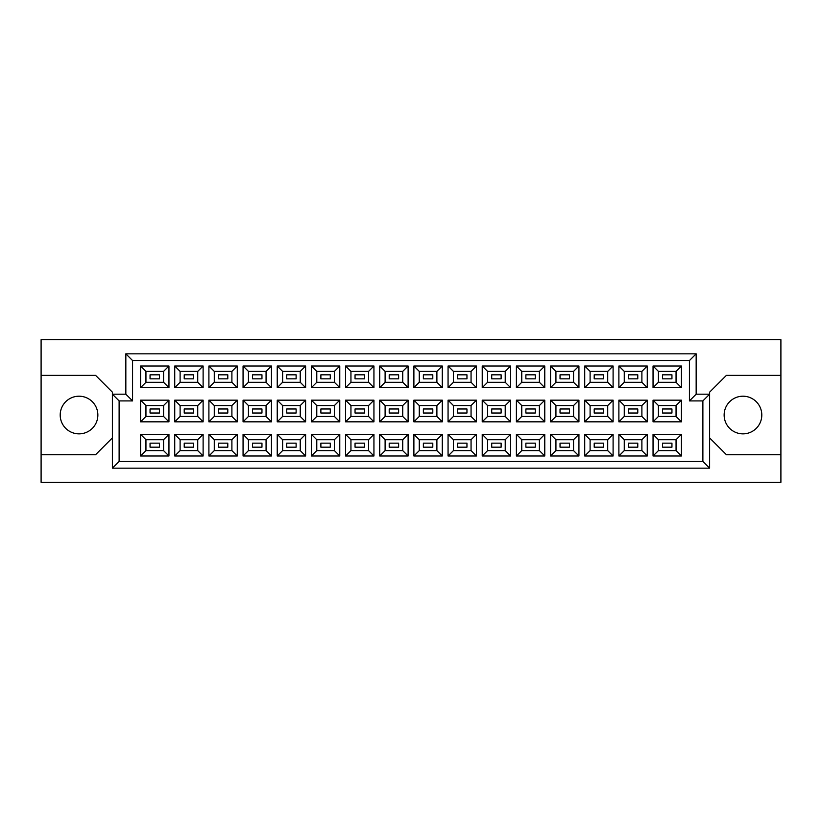 <?xml version="1.0" encoding="UTF-8"?>
<svg xmlns="http://www.w3.org/2000/svg" width="822" height="822" viewBox="0 0 822 822"><rect width="100%" height="100%" fill="white"/><g stroke="black" fill="none" stroke-linecap="round" stroke-linejoin="round"><path stroke-width="1.23" d="M742.965 396.204A18.834 18.834 0 0 0 724.141 415.038A18.834 18.834 0 0 0 742.965 433.862A18.834 18.834 0 0 0 761.799 415.038A18.834 18.834 0 0 0 742.965 396.204M79.035 396.204A18.834 18.834 0 0 0 60.201 415.038A18.834 18.834 0 0 0 79.035 433.862A18.834 18.834 0 0 0 97.859 415.038A18.834 18.834 0 0 0 79.035 396.204M671.944 447.178L662.532 447.178L662.532 443.15L671.944 443.15L671.944 447.178L662.532 447.178L662.532 443.15L671.944 443.15L671.944 447.178M671.944 413.014L662.532 413.014L662.532 408.986L671.944 408.986L671.944 413.014M671.944 378.85L662.532 378.85L662.532 374.822L671.944 374.822L671.944 378.85L662.532 378.85L662.532 374.822L671.944 374.822L671.944 378.85M637.78 447.178L628.368 447.178L628.368 443.15L637.78 443.15L637.78 447.178L628.368 447.178L628.368 443.15L637.78 443.15L637.78 447.178M637.78 413.014L628.368 413.014L628.368 408.986L637.78 408.986L637.78 413.014M637.78 378.85L628.368 378.85L628.368 374.822L637.78 374.822L637.78 378.85L628.368 378.85L628.368 374.822L637.78 374.822L637.78 378.85M603.615 447.178L594.203 447.178L594.203 443.15L603.615 443.15L603.615 447.178L594.203 447.178L594.203 443.15L603.615 443.15L603.615 447.178M603.615 413.014L594.203 413.014L594.203 408.986L603.615 408.986L603.615 413.014M603.615 378.85L594.203 378.85L594.203 374.822L603.615 374.822L603.615 378.85L594.203 378.85L594.203 374.822L603.615 374.822L603.615 378.85M569.451 447.178L560.039 447.178L560.039 443.15L569.451 443.15L569.451 447.178L560.039 447.178L560.039 443.15L569.451 443.15L569.451 447.178M569.451 413.014L560.039 413.014L560.039 408.986L569.451 408.986L569.451 413.014M569.451 378.85L560.039 378.85L560.039 374.822L569.451 374.822L569.451 378.85L560.039 378.85L560.039 374.822L569.451 374.822L569.451 378.85M535.286 447.178L525.875 447.178L525.875 443.15L535.286 443.15L535.286 447.178L525.875 447.178L525.875 443.15L535.286 443.15L535.286 447.178M535.286 413.014L525.875 413.014L525.875 408.986L535.286 408.986L535.286 413.014M535.286 378.85L525.875 378.85L525.875 374.822L535.286 374.822L535.286 378.85L525.875 378.85L525.875 374.822L535.286 374.822L535.286 378.85M501.122 447.178L491.71 447.178L491.71 443.15L501.122 443.15L501.122 447.178L491.71 447.178L491.71 443.15L501.122 443.15L501.122 447.178M501.122 413.014L491.71 413.014L491.71 408.986L501.122 408.986L501.122 413.014M501.122 378.85L491.71 378.85L491.71 374.822L501.122 374.822L501.122 378.85L491.71 378.85L491.71 374.822L501.122 374.822L501.122 378.85M466.958 447.178L457.535 447.178L457.535 443.15L466.958 443.15L466.958 447.178L457.535 447.178L457.535 443.15L466.958 443.15L466.958 447.178M466.958 413.014L457.535 413.014L457.535 408.986L466.958 408.986L466.958 413.014M466.958 378.85L457.535 378.85L457.535 374.822L466.958 374.822L466.958 378.85L457.535 378.85L457.535 374.822L466.958 374.822L466.958 378.85M432.793 447.178L423.371 447.178L423.371 443.15L432.793 443.15L432.793 447.178L423.371 447.178L423.371 443.15L432.793 443.15L432.793 447.178M432.793 413.014L423.371 413.014L423.371 408.986L432.793 408.986L432.793 413.014M432.793 378.85L423.371 378.85L423.371 374.822L432.793 374.822L432.793 378.85L423.371 378.85L423.371 374.822L432.793 374.822L432.793 378.85M398.629 447.178L389.207 447.178L389.207 443.15L398.629 443.15L398.629 447.178L389.207 447.178L389.207 443.15L398.629 443.15L398.629 447.178M398.629 413.014L389.207 413.014L389.207 408.986L398.629 408.986L398.629 413.014M398.629 378.85L389.207 378.85L389.207 374.822L398.629 374.822L398.629 378.85L389.207 378.85L389.207 374.822L398.629 374.822L398.629 378.85M364.465 447.178L355.042 447.178L355.042 443.15L364.465 443.15L364.465 447.178L355.042 447.178L355.042 443.15L364.465 443.15L364.465 447.178M364.465 413.014L355.042 413.014L355.042 408.986L364.465 408.986L364.465 413.014M364.465 378.85L355.042 378.85L355.042 374.822L364.465 374.822L364.465 378.85L355.042 378.85L355.042 374.822L364.465 374.822L364.465 378.85M330.29 447.178L320.878 447.178L320.878 443.15L330.29 443.15L330.29 447.178L320.878 447.178L320.878 443.15L330.29 443.15L330.29 447.178M330.29 413.014L320.878 413.014L320.878 408.986L330.29 408.986L330.29 413.014M330.29 378.85L320.878 378.85L320.878 374.822L330.29 374.822L330.29 378.85L320.878 378.85L320.878 374.822L330.29 374.822L330.29 378.85M296.125 447.178L286.714 447.178L286.714 443.15L296.125 443.15L296.125 447.178L286.714 447.178L286.714 443.15L296.125 443.15L296.125 447.178M296.125 413.014L286.714 413.014L286.714 408.986L296.125 408.986L296.125 413.014M296.125 378.85L286.714 378.85L286.714 374.822L296.125 374.822L296.125 378.85L286.714 378.85L286.714 374.822L296.125 374.822L296.125 378.85M261.961 447.178L252.549 447.178L252.549 443.15L261.961 443.15L261.961 447.178L252.549 447.178L252.549 443.15L261.961 443.15L261.961 447.178M261.961 413.014L252.549 413.014L252.549 408.986L261.961 408.986L261.961 413.014M261.961 378.85L252.549 378.85L252.549 374.822L261.961 374.822L261.961 378.85L252.549 378.85L252.549 374.822L261.961 374.822L261.961 378.85M227.797 447.178L218.385 447.178L218.385 443.15L227.797 443.15L227.797 447.178L218.385 447.178L218.385 443.15L227.797 443.15L227.797 447.178M227.797 413.014L218.385 413.014L218.385 408.986L227.797 408.986L227.797 413.014M227.797 378.85L218.385 378.85L218.385 374.822L227.797 374.822L227.797 378.85L218.385 378.85L218.385 374.822L227.797 374.822L227.797 378.85M193.632 447.178L184.22 447.178L184.22 443.15L193.632 443.15L193.632 447.178L184.22 447.178L184.22 443.15L193.632 443.15L193.632 447.178M193.632 413.014L184.22 413.014L184.22 408.986L193.632 408.986L193.632 413.014M193.632 378.85L184.22 378.85L184.22 374.822L193.632 374.822L193.632 378.85L184.22 378.85L184.22 374.822L193.632 374.822L193.632 378.85M159.468 447.178L150.056 447.178L150.056 443.15L159.468 443.15L159.468 447.178L150.056 447.178L150.056 443.15L159.468 443.15L159.468 447.178M159.468 413.014L150.056 413.014L150.056 408.986L159.468 408.986L159.468 413.014M159.468 378.85L150.056 378.85L150.056 374.822L159.468 374.822L159.468 378.85L150.056 378.85L150.056 374.822L159.468 374.822L159.468 378.85M709.612 437.9L726.422 454.72L780.9 454.72L780.9 339.712L41.1 339.712L41.1 454.72L95.578 454.72L112.388 437.9M41.1 454.72L41.1 482.288L780.9 482.288L780.9 454.72M780.9 375.356L726.422 375.356L709.612 392.166L709.612 468.17L112.388 468.17L112.388 392.166L95.578 375.356L41.1 375.356M119.118 400.91L112.388 394.19L125.838 394.19L125.838 353.83L696.162 353.83L696.162 394.19L709.612 394.19L702.882 400.91L689.432 400.91L689.432 360.56L132.568 360.56L132.568 400.91L119.118 400.91L119.118 461.44L702.882 461.44L702.882 400.91M681.428 455.994L653.048 455.994L653.048 434.335L681.428 434.335L681.428 455.994L676.054 450.61L676.054 439.719L658.432 439.719L658.432 450.61L676.054 450.61M681.428 421.83L653.048 421.83L653.048 400.17L681.428 400.17L681.428 421.83L676.054 416.446L676.054 405.554L658.432 405.554L658.432 416.446L676.054 416.446M681.428 387.665L653.048 387.665L653.048 366.006L681.428 366.006L681.428 387.665L676.054 382.281L676.054 371.39L658.432 371.39L658.432 382.281L676.054 382.281M647.263 455.994L618.884 455.994L618.884 434.335L647.263 434.335L647.263 455.994L641.89 450.61L641.89 439.719L624.268 439.719L624.268 450.61L641.89 450.61M647.263 421.83L618.884 421.83L618.884 400.17L647.263 400.17L647.263 421.83L641.89 416.446L641.89 405.554L624.268 405.554L624.268 416.446L641.89 416.446M647.263 387.665L618.884 387.665L618.884 366.006L647.263 366.006L647.263 387.665L641.89 382.281L641.89 371.39L624.268 371.39L624.268 382.281L641.89 382.281M613.099 455.994L584.719 455.994L584.719 434.335L613.099 434.335L613.099 455.994L607.715 450.61L607.715 439.719L590.104 439.719L590.104 450.61L607.715 450.61M613.099 421.83L584.719 421.83L584.719 400.17L613.099 400.17L613.099 421.83L607.715 416.446L607.715 405.554L590.104 405.554L590.104 416.446L607.715 416.446M613.099 387.665L584.719 387.665L584.719 366.006L613.099 366.006L613.099 387.665L607.715 382.281L607.715 371.39L590.104 371.39L590.104 382.281L607.715 382.281M578.935 455.994L550.555 455.994L550.555 434.335L578.935 434.335L578.935 455.994L573.551 450.61L573.551 439.719L555.929 439.719L555.929 450.61L573.551 450.61M578.935 421.83L550.555 421.83L550.555 400.17L578.935 400.17L578.935 421.83L573.551 416.446L573.551 405.554L555.929 405.554L555.929 416.446L573.551 416.446M578.935 387.665L550.555 387.665L550.555 366.006L578.935 366.006L578.935 387.665L573.551 382.281L573.551 371.39L555.929 371.39L555.929 382.281L573.551 382.281M544.77 455.994L516.391 455.994L516.391 434.335L544.77 434.335L544.77 455.994L539.386 450.61L539.386 439.719L521.764 439.719L521.764 450.61L539.386 450.61M544.77 421.83L516.391 421.83L516.391 400.17L544.77 400.17L544.77 421.83L539.386 416.446L539.386 405.554L521.764 405.554L521.764 416.446L539.386 416.446M544.77 387.665L516.391 387.665L516.391 366.006L544.77 366.006L544.77 387.665L539.386 382.281L539.386 371.39L521.764 371.39L521.764 382.281L539.386 382.281M510.606 455.994L482.226 455.994L482.226 434.335L510.606 434.335L510.606 455.994L505.222 450.61L505.222 439.719L487.6 439.719L487.6 450.61L505.222 450.61M510.606 421.83L482.226 421.83L482.226 400.17L510.606 400.17L510.606 421.83L505.222 416.446L505.222 405.554L487.6 405.554L487.6 416.446L505.222 416.446M510.606 387.665L482.226 387.665L482.226 366.006L510.606 366.006L510.606 387.665L505.222 382.281L505.222 371.39L487.6 371.39L487.6 382.281L505.222 382.281M476.441 455.994L448.062 455.994L448.062 434.335L476.441 434.335L476.441 455.994L471.057 450.61L471.057 439.719L453.436 439.719L453.436 450.61L471.057 450.61M476.441 421.83L448.062 421.83L448.062 400.17L476.441 400.17L476.441 421.83L471.057 416.446L471.057 405.554L453.436 405.554L453.436 416.446L471.057 416.446M476.441 387.665L448.062 387.665L448.062 366.006L476.441 366.006L476.441 387.665L471.057 382.281L471.057 371.39L453.436 371.39L453.436 382.281L471.057 382.281M442.277 455.994L413.887 455.994L413.887 434.335L442.277 434.335L442.277 455.994L436.893 450.61L436.893 439.719L419.271 439.719L419.271 450.61L436.893 450.61M442.277 421.83L413.887 421.83L413.887 400.17L442.277 400.17L442.277 421.83L436.893 416.446L436.893 405.554L419.271 405.554L419.271 416.446L436.893 416.446M442.277 387.665L413.887 387.665L413.887 366.006L442.277 366.006L442.277 387.665L436.893 382.281L436.893 371.39L419.271 371.39L419.271 382.281L436.893 382.281M408.113 455.994L379.723 455.994L379.723 434.335L408.113 434.335L408.113 455.994L402.729 450.61L402.729 439.719L385.107 439.719L385.107 450.61L402.729 450.61M408.113 421.83L379.723 421.83L379.723 400.17L408.113 400.17L408.113 421.83L402.729 416.446L402.729 405.554L385.107 405.554L385.107 416.446L402.729 416.446M408.113 387.665L379.723 387.665L379.723 366.006L408.113 366.006L408.113 387.665L402.729 382.281L402.729 371.39L385.107 371.39L385.107 382.281L402.729 382.281M373.938 455.994L345.559 455.994L345.559 434.335L373.938 434.335L373.938 455.994L368.564 450.61L368.564 439.719L350.943 439.719L350.943 450.61L368.564 450.61M373.938 421.83L345.559 421.83L345.559 400.17L373.938 400.17L373.938 421.83L368.564 416.446L368.564 405.554L350.943 405.554L350.943 416.446L368.564 416.446M373.938 387.665L345.559 387.665L345.559 366.006L373.938 366.006L373.938 387.665L368.564 382.281L368.564 371.39L350.943 371.39L350.943 382.281L368.564 382.281M339.774 455.994L311.394 455.994L311.394 434.335L339.774 434.335L339.774 455.994L334.4 450.61L334.4 439.719L316.778 439.719L316.778 450.61L334.4 450.61M339.774 421.83L311.394 421.83L311.394 400.17L339.774 400.17L339.774 421.83L334.4 416.446L334.4 405.554L316.778 405.554L316.778 416.446L334.4 416.446M339.774 387.665L311.394 387.665L311.394 366.006L339.774 366.006L339.774 387.665L334.4 382.281L334.4 371.39L316.778 371.39L316.778 382.281L334.4 382.281M305.609 455.994L277.23 455.994L277.23 434.335L305.609 434.335L305.609 455.994L300.236 450.61L300.236 439.719L282.614 439.719L282.614 450.61L300.236 450.61M305.609 421.83L277.23 421.83L277.23 400.17L305.609 400.17L305.609 421.83L300.236 416.446L300.236 405.554L282.614 405.554L282.614 416.446L300.236 416.446M305.609 387.665L277.23 387.665L277.23 366.006L305.609 366.006L305.609 387.665L300.236 382.281L300.236 371.39L282.614 371.39L282.614 382.281L300.236 382.281M271.445 455.994L243.065 455.994L243.065 434.335L271.445 434.335L271.445 455.994L266.071 450.61L266.071 439.719L248.45 439.719L248.45 450.61L266.071 450.61M271.445 421.83L243.065 421.83L243.065 400.17L271.445 400.17L271.445 421.83L266.071 416.446L266.071 405.554L248.45 405.554L248.45 416.446L266.071 416.446M271.445 387.665L243.065 387.665L243.065 366.006L271.445 366.006L271.445 387.665L266.071 382.281L266.071 371.39L248.45 371.39L248.45 382.281L266.071 382.281M237.281 455.994L208.901 455.994L208.901 434.335L237.281 434.335L237.281 455.994L231.896 450.61L231.896 439.719L214.285 439.719L214.285 450.61L231.896 450.61M237.281 421.83L208.901 421.83L208.901 400.17L237.281 400.17L237.281 421.83L231.896 416.446L231.896 405.554L214.285 405.554L214.285 416.446L231.896 416.446M237.281 387.665L208.901 387.665L208.901 366.006L237.281 366.006L237.281 387.665L231.896 382.281L231.896 371.39L214.285 371.39L214.285 382.281L231.896 382.281M203.116 455.994L174.737 455.994L174.737 434.335L203.116 434.335L203.116 455.994L197.732 450.61L197.732 439.719L180.11 439.719L180.11 450.61L197.732 450.61M203.116 421.83L174.737 421.83L174.737 400.17L203.116 400.17L203.116 421.83L197.732 416.446L197.732 405.554L180.11 405.554L180.11 416.446L197.732 416.446M203.116 387.665L174.737 387.665L174.737 366.006L203.116 366.006L203.116 387.665L197.732 382.281L197.732 371.39L180.11 371.39L180.11 382.281L197.732 382.281M168.952 455.994L140.572 455.994L140.572 434.335L168.952 434.335L168.952 455.994L163.568 450.61L163.568 439.719L145.946 439.719L145.946 450.61L163.568 450.61M168.952 421.83L140.572 421.83L140.572 400.17L168.952 400.17L168.952 421.83L163.568 416.446L163.568 405.554L145.946 405.554L145.946 416.446L163.568 416.446M168.952 387.665L140.572 387.665L140.572 366.006L168.952 366.006L168.952 387.665L163.568 382.281L163.568 371.39L145.946 371.39L145.946 382.281L163.568 382.281M163.568 371.39L168.952 366.006M145.946 371.39L140.572 366.006M140.572 387.665L145.946 382.281M163.568 405.554L168.952 400.17M145.946 405.554L140.572 400.17M140.572 421.83L145.946 416.446M163.568 439.719L168.952 434.335M145.946 439.719L140.572 434.335M140.572 455.994L145.946 450.61M197.732 371.39L203.116 366.006M180.11 371.39L174.737 366.006M174.737 387.665L180.11 382.281M197.732 405.554L203.116 400.17M180.11 405.554L174.737 400.17M174.737 421.83L180.11 416.446M197.732 439.719L203.116 434.335M180.11 439.719L174.737 434.335M174.737 455.994L180.11 450.61M231.896 371.39L237.281 366.006M214.285 371.39L208.901 366.006M208.901 387.665L214.285 382.281M231.896 405.554L237.281 400.17M214.285 405.554L208.901 400.17M208.901 421.83L214.285 416.446M231.896 439.719L237.281 434.335M214.285 439.719L208.901 434.335M208.901 455.994L214.285 450.61M266.071 371.39L271.445 366.006M248.45 371.39L243.065 366.006M243.065 387.665L248.45 382.281M266.071 405.554L271.445 400.17M248.45 405.554L243.065 400.17M243.065 421.83L248.45 416.446M266.071 439.719L271.445 434.335M248.45 439.719L243.065 434.335M243.065 455.994L248.45 450.61M300.236 371.39L305.609 366.006M282.614 371.39L277.23 366.006M277.23 387.665L282.614 382.281M300.236 405.554L305.609 400.17M282.614 405.554L277.23 400.17M277.23 421.83L282.614 416.446M300.236 439.719L305.609 434.335M282.614 439.719L277.23 434.335M277.23 455.994L282.614 450.61M334.4 371.39L339.774 366.006M316.778 371.39L311.394 366.006M311.394 387.665L316.778 382.281M334.4 405.554L339.774 400.17M316.778 405.554L311.394 400.17M311.394 421.83L316.778 416.446M334.4 439.719L339.774 434.335M316.778 439.719L311.394 434.335M311.394 455.994L316.778 450.61M368.564 371.39L373.938 366.006M350.943 371.39L345.559 366.006M345.559 387.665L350.943 382.281M368.564 405.554L373.938 400.17M350.943 405.554L345.559 400.17M345.559 421.83L350.943 416.446M368.564 439.719L373.938 434.335M350.943 439.719L345.559 434.335M345.559 455.994L350.943 450.61M402.729 371.39L408.113 366.006M385.107 371.39L379.723 366.006M379.723 387.665L385.107 382.281M402.729 405.554L408.113 400.17M385.107 405.554L379.723 400.17M379.723 421.83L385.107 416.446M402.729 439.719L408.113 434.335M385.107 439.719L379.723 434.335M379.723 455.994L385.107 450.61M436.893 371.39L442.277 366.006M419.271 371.39L413.887 366.006M413.887 387.665L419.271 382.281M436.893 405.554L442.277 400.17M419.271 405.554L413.887 400.17M413.887 421.83L419.271 416.446M436.893 439.719L442.277 434.335M419.271 439.719L413.887 434.335M413.887 455.994L419.271 450.61M471.057 371.39L476.441 366.006M453.436 371.39L448.062 366.006M448.062 387.665L453.436 382.281M471.057 405.554L476.441 400.17M453.436 405.554L448.062 400.17M448.062 421.83L453.436 416.446M471.057 439.719L476.441 434.335M453.436 439.719L448.062 434.335M448.062 455.994L453.436 450.61M505.222 371.39L510.606 366.006M487.6 371.39L482.226 366.006M482.226 387.665L487.6 382.281M505.222 405.554L510.606 400.17M487.6 405.554L482.226 400.17M482.226 421.83L487.6 416.446M505.222 439.719L510.606 434.335M487.6 439.719L482.226 434.335M482.226 455.994L487.6 450.61M539.386 371.39L544.77 366.006M521.764 371.39L516.391 366.006M516.391 387.665L521.764 382.281M539.386 405.554L544.77 400.17M521.764 405.554L516.391 400.17M516.391 421.83L521.764 416.446M539.386 439.719L544.77 434.335M521.764 439.719L516.391 434.335M516.391 455.994L521.764 450.61M573.551 371.39L578.935 366.006M555.929 371.39L550.555 366.006M550.555 387.665L555.929 382.281M573.551 405.554L578.935 400.17M555.929 405.554L550.555 400.17M550.555 421.83L555.929 416.446M573.551 439.719L578.935 434.335M555.929 439.719L550.555 434.335M550.555 455.994L555.929 450.61M607.715 371.39L613.099 366.006M590.104 371.39L584.719 366.006M584.719 387.665L590.104 382.281M607.715 405.554L613.099 400.17M590.104 405.554L584.719 400.17M584.719 421.83L590.104 416.446M607.715 439.719L613.099 434.335M590.104 439.719L584.719 434.335M584.719 455.994L590.104 450.61M641.89 371.39L647.263 366.006M624.268 371.39L618.884 366.006M618.884 387.665L624.268 382.281M641.89 405.554L647.263 400.17M624.268 405.554L618.884 400.17M618.884 421.83L624.268 416.446M641.89 439.719L647.263 434.335M624.268 439.719L618.884 434.335M618.884 455.994L624.268 450.61M676.054 371.39L681.428 366.006M658.432 371.39L653.048 366.006M653.048 387.665L658.432 382.281M676.054 405.554L681.428 400.17M658.432 405.554L653.048 400.17M653.048 421.83L658.432 416.446M676.054 439.719L681.428 434.335M658.432 439.719L653.048 434.335M653.048 455.994L658.432 450.61M125.838 353.83L132.568 360.56M132.568 400.91L125.838 394.19M696.162 353.83L689.432 360.56M119.118 461.44L112.388 468.17M696.162 394.19L689.432 400.91M702.882 461.44L709.612 468.17"/></g></svg>
